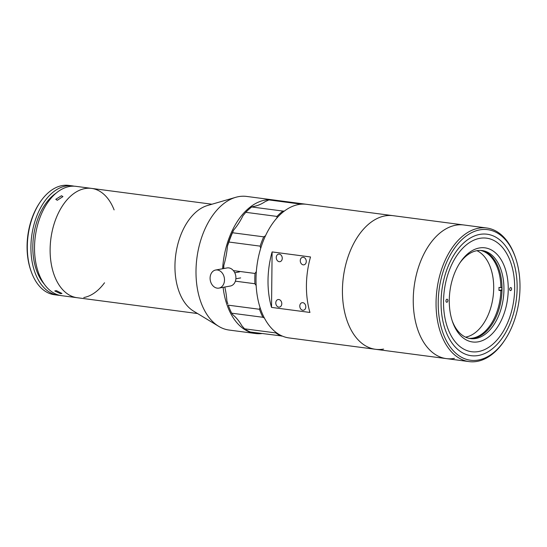 <?xml version="1.0" encoding="UTF-8"?>
<svg xmlns="http://www.w3.org/2000/svg" width="547" height="547" viewBox="0 0 547 547"><rect width="100%" height="100%" fill="white"/><g stroke="black" fill="none" stroke-linecap="round" stroke-linejoin="round"><path stroke-width="0.82" d="M478.269 341.82A47.473 29.08 -82.5 0 1 452.513 321.725A47.473 29.08 -82.5 0 1 460.335 262.211A47.473 29.08 -82.5 0 1 479.254 247.996A47.473 29.08 -82.5 0 1 508.245 289.513A47.473 29.08 -82.5 0 1 478.269 341.82M452.164 320.679A44.41 27.2 97.5 0 0 470.577 338.62A44.41 27.2 97.5 0 0 475.904 338.477A44.41 27.2 97.5 0 0 503.766 293.835A44.41 27.2 97.5 0 0 482.153 250.56A44.41 27.2 97.5 0 0 476.82 250.704A44.41 27.2 97.5 0 0 459.726 263.134M469.62 338.47A44.41 27.2 97.5 0 0 473.982 338.224A44.41 27.2 97.5 0 0 501.784 294.375A44.41 27.2 97.5 0 0 481.189 250.458M446.92 299.216A1.532 0.937 97.5 0 0 445.962 300.761A1.532 0.937 97.5 0 0 446.708 302.252A1.532 0.937 97.5 0 0 446.885 302.245A1.532 0.937 97.5 0 0 447.849 300.706A1.532 0.937 97.5 0 0 447.104 299.216A1.532 0.937 97.5 0 0 446.92 299.216M510.638 287.565A1.532 0.937 97.5 0 0 509.681 289.103A1.532 0.937 97.5 0 0 510.426 290.601A1.532 0.937 97.5 0 0 510.604 290.594A1.532 0.937 97.5 0 0 511.568 289.055A1.532 0.937 97.5 0 0 510.823 287.565A1.532 0.937 97.5 0 0 510.638 287.565M504.655 340.296A65.852 40.334 97.5 0 0 515.506 257.746A65.852 40.334 97.5 0 0 479.781 229.877A65.852 40.334 97.5 0 0 438.209 302.429A65.852 40.334 97.5 0 0 478.42 360.022A65.852 40.334 97.5 0 0 504.655 340.296L504.054 341.198A67.384 41.271 -82.5 0 1 477.203 361.382A67.384 41.271 -82.5 0 1 469.114 361.601A67.384 41.271 -82.5 0 1 436.321 295.934A67.384 41.271 -82.5 0 1 478.598 228.208A67.384 41.271 -82.5 0 1 486.68 227.983L463.877 224.988A67.384 41.271 97.5 0 0 455.795 225.207A67.384 41.271 97.5 0 0 413.518 292.939A67.384 41.271 97.5 0 0 446.311 358.606A67.384 41.271 97.5 0 1 413.511 292.966A67.384 41.271 97.5 0 1 455.754 225.214A67.384 41.271 97.5 0 1 463.877 224.988L393.061 215.675A67.384 41.271 97.5 0 0 384.979 215.901A67.384 41.271 97.5 0 0 342.702 283.626A67.384 41.271 97.5 0 0 375.495 349.294L289.076 337.937A67.384 41.271 97.5 0 1 256.283 272.269A67.384 41.271 97.5 0 1 298.559 204.537A67.384 41.271 97.5 0 1 306.641 204.318L393.061 215.675A67.384 41.271 97.5 0 0 384.938 215.908A67.384 41.271 97.5 0 0 342.695 283.661A67.384 41.271 97.5 0 0 375.495 349.294A67.384 41.271 97.5 0 0 383.584 349.075M375.495 349.294L446.311 358.606A67.384 41.271 97.5 0 0 454.441 358.374M478.502 355.475A61.257 37.517 97.5 0 0 516.901 293.883A61.257 37.517 97.5 0 0 487.083 234.219A61.257 37.517 97.5 0 0 479.698 234.424A61.257 37.517 97.5 0 0 441.299 296.016A61.257 37.517 97.5 0 0 471.117 355.687A61.257 37.517 97.5 0 0 478.502 355.475M479.657 238.355A57.278 35.083 97.5 0 0 443.754 295.948A57.278 35.083 97.5 0 0 471.637 351.735A57.278 35.083 97.5 0 0 478.543 351.543A57.278 35.083 97.5 0 0 514.447 293.951A57.278 35.083 97.5 0 0 486.563 238.164A57.278 35.083 97.5 0 0 479.657 238.355M114.104 209.898A55.131 33.77 97.5 0 0 91.547 188.394A55.131 33.77 97.5 0 0 51.575 234.219A55.131 33.77 97.5 0 0 71.835 296.283A55.131 33.77 97.5 0 0 77.175 297.718L197.583 313.547M273.637 199.983A67.384 41.271 97.5 0 0 273.035 199.901L246.629 196.428A67.384 41.271 97.5 0 0 235.709 197.323A67.384 41.271 97.5 0 0 196.927 257.856A67.384 41.271 97.5 0 0 218.745 326.361A67.384 41.271 97.5 0 0 222.54 328.289A67.384 41.271 97.5 0 0 229.07 330.046L255.47 333.513A67.384 41.271 97.5 0 0 261.951 333.54M223.094 287.346A67.384 41.271 97.5 0 0 248.947 331.755A67.384 41.271 97.5 0 0 255.47 333.513M273.035 199.901A67.384 41.271 97.5 0 0 222.615 268.755M235.709 197.323L207.436 205.535A55.131 33.77 97.5 0 0 175.71 255.066A55.131 33.77 97.5 0 0 193.556 311.113L218.745 326.361M486.68 227.983A67.384 41.271 -82.5 0 1 515.158 256.728L515.506 257.746M479.733 234.417A61.257 37.517 97.5 0 0 441.299 295.989A61.257 37.517 97.5 0 0 471.117 355.687A61.257 37.517 97.5 0 0 478.468 355.482A61.257 37.517 97.5 0 0 516.901 293.91A61.257 37.517 97.5 0 0 487.083 234.219A61.257 37.517 97.5 0 0 479.733 234.417M279.223 261.692A3.829 2.967 -100.4 0 0 279.948 261.671A3.829 2.967 -100.4 0 0 282.245 257.835A3.829 2.967 -100.4 0 0 279.305 254.123A3.829 2.967 -100.4 0 0 278.573 254.143A3.829 2.967 -100.4 0 0 276.276 257.979A3.829 2.967 -100.4 0 0 279.223 261.692M302.751 310.245A3.829 2.967 -100.4 0 0 303.482 310.231A3.829 2.967 -100.4 0 0 305.773 306.388A3.829 2.967 -100.4 0 0 302.833 302.676A3.829 2.967 -100.4 0 0 302.101 302.696A3.829 2.967 -100.4 0 0 299.811 306.532A3.829 2.967 -100.4 0 0 302.751 310.245M278.744 307.093A3.829 2.967 -100.4 0 0 279.476 307.072A3.829 2.967 -100.4 0 0 281.767 303.236A3.829 2.967 -100.4 0 0 278.826 299.524A3.829 2.967 -100.4 0 0 278.095 299.537A3.829 2.967 -100.4 0 0 275.804 303.373A3.829 2.967 -100.4 0 0 278.744 307.093M303.229 264.844A3.829 2.967 -100.4 0 0 303.954 264.83A3.829 2.967 -100.4 0 0 306.252 260.994A3.829 2.967 -100.4 0 0 303.305 257.281A3.829 2.967 -100.4 0 0 302.58 257.295A3.829 2.967 -100.4 0 0 300.282 261.131A3.829 2.967 -100.4 0 0 303.229 264.844M310.518 256.967A67.384 41.271 97.5 0 0 309.944 312.446L271.531 307.4A67.384 41.271 -82.5 0 1 272.112 251.921L310.518 256.967M272.112 251.921L271.531 307.4M480.622 250.43A44.41 27.2 -82.5 0 1 500.902 287.64L498.98 287.387A44.41 27.2 -82.5 0 1 498.953 290.409L500.874 290.662A44.41 27.2 -82.5 0 1 472.868 338.08A44.41 27.2 -82.5 0 1 469.066 338.354M476.929 250.683A44.41 27.2 -82.5 0 1 493.1 296.706A44.41 27.2 -82.5 0 1 465.661 337.13A44.41 27.2 -82.5 0 1 465.559 337.15M502.016 289.917L501.804 289.889A49.004 30.017 97.5 0 0 501.838 287.469M498.953 290.409L501.804 289.889M500.874 290.662L502.002 290.457M502.016 287.435L500.902 287.64M56.348 290.628L61.975 293.479L60.43 293.657L54.748 290.949L56.348 290.628M91.547 188.394L75.944 186.342A55.131 33.77 97.5 0 0 69.325 186.527A55.131 33.77 97.5 0 0 34.741 241.938A55.131 33.77 97.5 0 0 61.572 295.667L77.175 297.718A55.131 33.77 97.5 0 1 50.345 243.989A55.131 33.77 97.5 0 1 84.929 188.578A55.131 33.77 97.5 0 1 91.547 188.394L211.949 204.222M83.794 297.541A55.131 33.77 97.5 0 0 104.525 282.778M61.455 195.744L62.939 196.605L57.298 200.277L55.773 199.313L61.455 195.744M74.132 186.185A55.131 33.77 97.5 0 0 72.341 185.871L68.744 185.399A55.131 33.77 97.5 0 0 62.126 185.583A55.131 33.77 97.5 0 0 40.157 202.096A55.131 33.77 97.5 0 0 31.076 271.209A55.131 33.77 97.5 0 0 54.372 294.724L57.968 295.195A55.131 33.77 97.5 0 0 59.78 295.353M72.341 185.871A55.131 33.77 97.5 0 0 65.729 186.055A55.131 33.77 97.5 0 0 31.138 241.466A55.131 33.77 97.5 0 0 57.968 295.195M31.076 271.209L30.721 270.184A53.599 32.827 -82.5 0 1 39.555 202.992L40.157 202.096M56.115 193.125A52.068 31.89 97.5 0 0 33.538 236.379A52.068 31.89 97.5 0 0 44.17 283.996M305.445 204.161L274.238 200.058A67.384 41.271 97.5 0 0 268.892 199.922L300.098 204.024A67.384 41.271 -82.5 0 1 305.445 204.161A67.384 41.271 -82.5 0 1 306.046 204.243M281.616 336.125A67.384 41.271 -82.5 0 1 275.784 332.925L244.577 328.822A67.384 41.271 97.5 0 0 250.41 332.022L282.211 336.029M275.784 332.925L275.736 332.159M231.682 313.178L262.888 317.281A67.384 41.271 -82.5 0 1 259.49 309.274L228.284 305.171A67.384 41.271 97.5 0 0 231.682 313.178L232.721 314.662A61.257 37.517 -82.5 0 1 241.815 325.697L244.577 328.822M259.49 309.274L260.023 307.448M264.386 318.005L262.888 317.281M226.889 300.932L227.846 303.906A65.852 40.334 -82.5 0 1 226.889 300.932A61.257 37.517 -82.5 0 0 224.776 287.038M235.374 281.172L254.888 283.736A67.384 41.271 -82.5 0 1 254.998 273.452L233.391 270.615M254.998 273.452L256.338 271.524M256.167 285.568L254.888 283.736M223.573 268.577A65.852 40.334 -82.5 0 1 223.832 265.309L223.778 268.543M227.463 246.041A65.852 40.334 -82.5 0 1 233.603 230.123L232.523 232.748A67.384 41.271 97.5 0 0 228.94 242.034L227.463 246.041A61.257 37.517 -82.5 0 1 223.832 265.309M228.94 242.034L260.146 246.136A67.384 41.271 -82.5 0 1 263.729 236.851L232.523 232.748M260.693 248.365L260.146 246.136M263.729 236.851L265.507 235.743M268.892 199.922L265.227 201.583A61.257 37.517 -82.5 0 1 253.111 206.554L251.716 206.971A67.384 41.271 97.5 0 0 245.794 212.318L242.964 215.716A61.257 37.517 -82.5 0 1 233.603 230.123M245.794 212.318L277.001 216.421A67.384 41.271 -82.5 0 1 282.922 211.074L251.716 206.971M276.885 218.021L277.001 216.421M282.922 211.074L284.331 211.08M218.944 288.105L230.362 286.019A9.19 7.125 -100.4 0 0 235.593 275.1A9.19 7.125 -100.4 0 0 227.053 267.941L215.641 270.027A9.19 7.125 -100.4 0 0 210.41 280.946A9.19 7.125 -100.4 0 0 218.944 288.105A9.19 7.125 -100.4 0 0 224.181 277.185A9.19 7.125 -100.4 0 0 215.641 270.027M446.311 358.606L469.114 361.601M240.666 277.903L235.866 278.785M239.565 271.88L234.766 272.762"/></g></svg>
